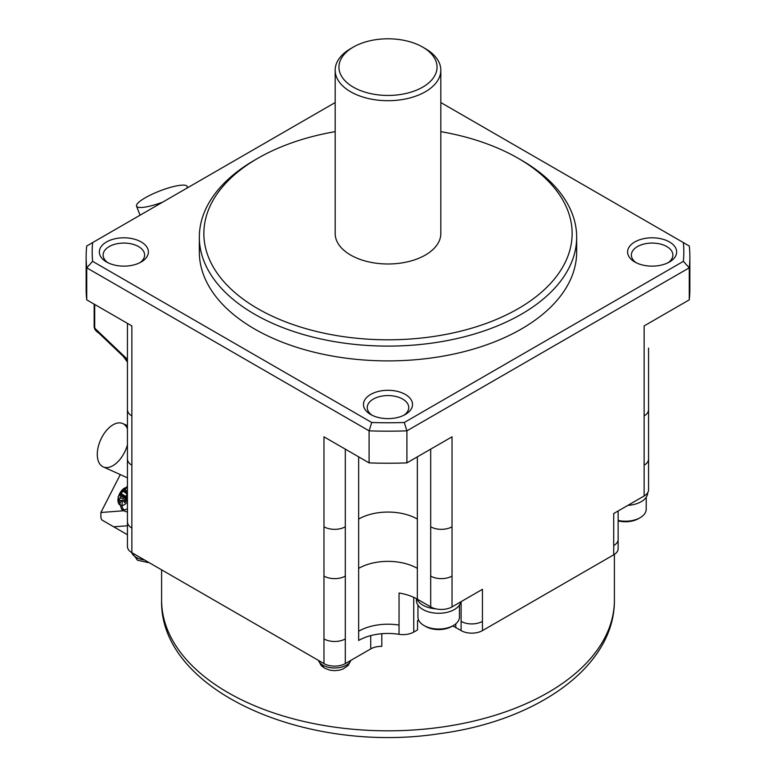 <?xml version="1.0" encoding="UTF-8"?>
<svg xmlns="http://www.w3.org/2000/svg" width="776" height="776" viewBox="0 0 776 776"><rect width="100%" height="100%" fill="white"/><g stroke="black" fill="none" stroke-linecap="round" stroke-linejoin="round"><path stroke-width="1.16" d="M127.439 360.908L126.149 359.123M127.439 525.769L113.723 526.817L127.439 534.742M123.995 510.734L100.89 512.5L100.89 516.991A3.773 2.183 -120 0 0 101.898 519.988L113.723 526.817M127.439 511.772A13.202 7.488 114.3 0 1 124.781 511.2L121.589 509.328L118.117 496.989L127.439 485.989M122.084 500.481L118.757 500.326A33.94 27.034 -19.5 0 1 120.105 497.979A33.892 30.933 -58.4 0 1 120.755 496.397A33.892 24.871 -131.2 0 1 120.852 494.962A33.94 15.122 -144.3 0 1 120.513 493.226L123.238 490.025A33.94 10.146 44.9 0 0 123.714 491.606A33.892 2.076 34.7 0 1 124.48 492.032A33.892 20.787 9.7 0 1 125.702 491.421A33.94 26.597 -16.9 0 1 127.439 489.947M127.439 493.953A33.94 22.921 150.6 0 0 127.002 494.38A33.892 23.881 118.5 0 0 126.168 495.883A33.892 17.809 67.7 0 0 126.255 497.387A33.94 11.009 46.2 0 0 127.4 499.492L124.674 502.693A33.94 14.259 -145.6 0 1 123.394 500.753A33.892 4.976 -162.8 0 1 122.443 500.248L126.381 500.995M120.513 493.226L126.207 496.698M123.714 491.606L127.206 494.176M127.439 486.358A4.53 3.55 84.5 0 0 126.507 487.512A33.96 26.617 84.5 0 0 124.48 492.032L127.264 494.118M125.702 491.421L127.439 492.944M123.394 500.753L126.197 501.218M127.439 508.736A12.814 7.265 114.3 0 1 124.276 509.88A4.53 3.55 -95.5 0 1 122.065 505.506A33.96 26.617 84.5 0 1 122.443 500.248A33.892 13.735 171 0 0 121.405 500.937A33.94 22.475 152.9 0 0 119.999 503.149L118.757 500.326M124.238 500.588L126.604 500.704M120.105 497.979L127.177 499.86M120.755 496.397L126.963 498.716M120.852 494.962L126.313 497.503M100.89 512.5L120.29 474.592M102.616 466.58A23.775 13.473 114.3 0 1 100.909 439.245A23.775 13.473 114.3 0 1 122.656 423.502M123.365 423.851A23.775 13.473 114.3 0 1 127.439 428.808M127.439 444.774A23.775 13.473 114.3 0 1 103.159 466.861M127.477 459.576A15.093 8.711 180 0 0 131.862 465.173L131.862 552.667A15.093 8.711 180 0 1 127.439 546.508L127.439 409.718A15.093 8.711 0 0 0 131.862 415.878L131.862 325.91L86.728 299.856L86.728 267.817L369.095 430.835L371.743 422.503L92.625 261.357L86.728 267.817A301.864 174.28 0 0 1 86.136 256.808A301.864 174.28 0 0 1 86.728 245.992L92.625 242.587A295.821 170.788 0 0 0 92.625 261.357M131.862 552.667L323.97 663.577A15.093 8.711 0 0 0 345.31 663.577L370.724 648.901L370.724 635.622M358.648 456.851L358.648 640.472A41.506 23.959 180 0 1 399.048 634.312A15.093 8.711 180 0 0 413.744 632.081L417.546 629.879L417.546 620.645A226.398 130.708 0 0 0 418.836 620.538M381.811 633.72L381.811 646.36A15.093 8.711 0 0 0 370.724 648.901M618.113 538.845A15.093 8.711 180 0 1 613.719 545.577L613.719 554.821A15.093 8.711 0 0 0 618.113 548.089M613.719 554.821L482.449 630.607A15.093 8.711 180 0 1 461.109 630.607L461.109 601.652M461.109 630.607L455.774 627.532A24.153 13.939 0 0 0 452.583 625.98M417.546 620.645L418.594 620.034M98.232 332.506L94.158 327.065C94.488 329.412 96.166 331.488 99.202 333.302M186.88 188.17A27.17 5.742 -21.2 0 0 187.191 186.473A27.17 5.742 -21.2 0 0 181.07 185.212A27.17 5.742 -21.2 0 0 152.018 194.272A27.17 5.742 -21.2 0 0 136.537 206.135A27.17 5.742 -21.2 0 0 142.648 207.396A27.17 5.742 -21.2 0 0 162.688 202.129M648.561 348.094L648.561 489.821A15.093 8.711 180 0 1 644.138 495.98L613.719 513.537L613.719 545.577M358.648 631.227A41.506 23.959 180 0 1 399.048 625.078L399.048 593.029A41.506 23.959 180 0 1 416.993 598.985A41.506 23.959 180 0 1 417.352 599.188L430.69 606.89A15.093 8.711 0 0 0 435.947 608.859A15.093 8.711 0 0 0 452.03 606.89L482.449 589.323L482.449 621.372A15.093 8.711 180 0 1 461.109 621.372M460.828 601.817A22.261 12.852 180 0 1 446.084 612.545A22.261 12.852 180 0 1 422.949 609.509A22.261 12.852 180 0 1 416.431 600.42L416.431 598.674M435.947 608.859A22.261 12.852 180 0 1 422.949 605.193A22.261 12.852 180 0 1 416.993 598.985M417.954 617.463A20.748 11.979 0 0 0 424.016 625.524A20.748 11.979 0 0 0 453.368 625.524A20.748 11.979 0 0 0 459.44 617.327M453.368 625.524L451.768 626.455A18.488 10.67 180 0 1 425.617 626.455L424.016 625.524M647.727 492.673A22.261 12.852 180 0 1 627.881 505.37M618.142 520.434A20.748 11.979 0 0 0 639.569 518.009A20.748 11.979 0 0 0 646.204 509.502M640.132 517.699L638.532 518.62A18.488 10.67 180 0 1 618.142 520.88M86.136 288.856A301.864 174.28 0 0 0 86.728 299.856M107.971 262.754A20.748 11.979 180 0 1 103.121 255.052A20.748 11.979 180 0 1 115.925 243.984A20.748 11.979 180 0 1 138.545 246.584A20.748 11.979 180 0 1 144.617 255.333A20.748 11.979 180 0 1 139.767 262.754M106.525 261.987A24.522 14.162 180 0 1 106.525 241.957A24.522 14.162 180 0 1 141.213 241.957A24.522 14.162 180 0 1 141.213 261.987A24.522 14.162 180 0 1 106.525 261.987M371.743 422.503A295.821 170.788 180 0 0 404.257 422.503L683.375 261.357A295.821 170.788 -0 0 0 683.375 242.587L440.826 102.548M335.174 102.548L92.625 242.587M634.787 261.987A24.522 14.162 180 0 1 634.787 241.957A24.522 14.162 180 0 1 669.475 241.957A24.522 14.162 180 0 1 669.475 261.987A24.522 14.162 180 0 1 634.787 261.987M405.344 394.45A24.522 14.162 0 0 0 370.656 394.45A24.522 14.162 0 0 0 370.656 414.481A24.522 14.162 0 0 0 404.674 414.85A24.522 14.162 0 0 0 405.344 394.45M199.383 249.465A188.665 108.921 0 0 0 254.596 328.995A188.665 108.921 0 0 0 463.156 351.877A188.665 108.921 0 0 0 576.558 248.262M636.233 262.754A20.748 11.979 180 0 1 631.392 255.459A20.748 11.979 180 0 1 643.857 244.062A20.748 11.979 180 0 1 666.807 246.584A20.748 11.979 180 0 1 672.879 255.052A20.748 11.979 180 0 1 668.029 262.754M648.523 409.146A15.093 8.711 180 0 1 644.138 415.878L644.138 325.91L689.272 299.856A301.864 174.28 0 0 0 689.864 289.031M689.272 299.856L689.272 267.817A301.864 174.28 -0 0 0 689.864 256.905A301.864 174.28 -0 0 0 689.272 245.992L683.375 242.587M404.257 422.503L406.905 430.835A301.864 174.28 180 0 1 369.095 430.835L369.095 462.884L323.97 436.82L323.97 576.083A15.093 8.711 0 0 0 345.31 576.083L345.31 663.577M430.69 606.89L430.69 576.083A15.093 8.711 0 0 0 452.03 576.083L452.03 436.82L406.905 462.884L406.905 430.835L689.272 267.817L683.375 261.357M406.905 462.884A301.864 174.28 180 0 1 369.095 462.884M403.898 415.247A20.748 11.979 0 0 0 408.739 407.138A20.748 11.979 0 0 0 402.676 399.077A20.748 11.979 0 0 0 380.279 396.429A20.748 11.979 0 0 0 367.252 407.274A20.748 11.979 0 0 0 372.102 415.247M335.174 131.648A184.135 106.312 0 0 0 257.797 158.314L254.596 160.166A188.665 108.921 0 0 0 199.335 237.184A188.665 108.921 0 0 0 254.596 314.202A188.665 108.921 0 0 0 521.404 314.202A188.665 108.921 0 0 0 576.665 237.184A188.665 108.921 0 0 0 521.404 160.166L518.203 158.314A184.135 106.312 0 0 0 440.826 131.648M256.216 159.245A188.665 108.921 0 0 0 254.596 160.166L257.797 158.314A184.135 106.312 0 0 0 257.797 308.664A184.135 106.312 0 0 0 518.203 308.664A184.135 106.312 0 0 0 518.213 158.323M335.183 232.79A52.826 30.497 0 0 0 350.645 255.052A52.826 30.497 0 0 0 409.049 261.464A52.826 30.497 0 0 0 440.797 232.451M352.032 47.87A52.826 30.497 0 0 0 335.183 69.501A52.826 30.497 0 0 0 350.645 91.772A52.826 30.497 0 0 0 408.215 98.377A52.826 30.497 0 0 0 440.826 70.199A52.826 30.497 0 0 0 425.355 48.636L422.687 47.093A49.053 28.324 0 0 0 353.313 47.093A49.053 28.324 0 0 0 353.313 87.145A49.053 28.324 0 0 0 422.687 87.145A49.053 28.324 0 0 0 422.687 47.093M124.276 509.88A12.814 7.265 114.3 0 1 121.56 509.308M127.439 501.8A9.584 5.432 114.3 0 1 122.065 505.506A9.584 5.432 114.3 0 1 118.359 497.077A9.584 5.432 114.3 0 1 126.507 487.512A9.584 5.432 114.3 0 1 127.439 487.541M131.862 528.019A15.093 8.711 180 0 1 127.477 522.432M131.678 552.56A16.538 9.545 0 0 0 136.178 557.362A16.538 9.545 0 0 0 144.501 559.962M136.178 557.362A7.547 4.355 120 0 0 137.721 560.291L149.38 562.784M161.602 600.11A226.398 130.708 0 0 0 227.911 692.541A226.398 130.708 0 0 0 474.602 720.885A226.398 130.708 0 0 0 614.398 600.158A226.398 130.708 0 0 0 614.398 600.11C614.999 666.487 537.002 720.952 439.478 733.679C306.423 754.262 159.245 690.98 161.602 600.11L161.602 569.836M323.97 663.577L323.97 638.929A15.093 8.711 0 0 0 345.31 638.929M413.744 632.081L413.744 597.336M399.048 625.078L399.048 634.312M318.441 660.386A16.538 9.545 0 0 0 322.942 665.197A16.538 9.545 0 0 0 346.329 665.197A16.538 9.545 0 0 0 350.83 660.386M322.942 665.197A7.547 4.355 120 0 0 324.484 668.126L321.196 665.546L318.354 660.337M482.449 630.607L482.449 621.372M455.774 627.532L455.774 623.865M127.439 359.346L94.711 328.151L94.711 304.464M648.523 458.432A15.093 8.711 180 0 1 644.138 465.173L644.138 495.98M452.03 576.083L452.03 606.89M358.648 568.381A41.506 23.959 180 0 1 417.352 568.381L417.352 599.188M323.97 638.929L323.97 576.083M644.138 415.878L644.138 465.173M430.69 576.083L430.69 526.788A15.093 8.711 0 0 0 452.03 526.788M358.648 519.086A41.506 23.959 180 0 1 417.352 519.086L417.352 568.381M345.31 576.083L345.31 526.788A15.093 8.711 180 0 1 323.97 526.788M131.862 465.173L131.862 415.878M417.352 456.851L417.352 519.086M345.31 526.788L345.31 449.149M430.69 526.788L430.69 449.149M127.439 425.655L122.773 423.55M131.581 552.502L137.721 560.291M614.398 600.11L614.398 554.403M618.142 548.661L618.142 510.986M127.439 360.355L97.921 332.215M123.326 356.436L127.439 362.12M94.158 304.144L94.158 327.074M136.537 206.135L140.058 215.204M417.944 617.056L417.944 605.067M646.214 497.241L646.214 509.231M689.864 256.905L689.864 288.944M86.136 256.905L86.136 288.944M127.439 409.718L127.439 323.359M576.665 251.977L576.665 237.184M440.826 233.489L440.826 70.199M103.218 466.88L127.439 477.822M187.666 187.714L187.191 186.473M199.335 237.184L199.335 251.977M353.313 47.093L350.645 48.636M459.45 605.067L459.45 617.056M335.174 70.199L335.174 233.489M324.484 668.126L329.975 670.183L334.795 670.658L339.461 670.144L343.137 668.96L348.084 665.536L350.927 660.337"/></g></svg>
